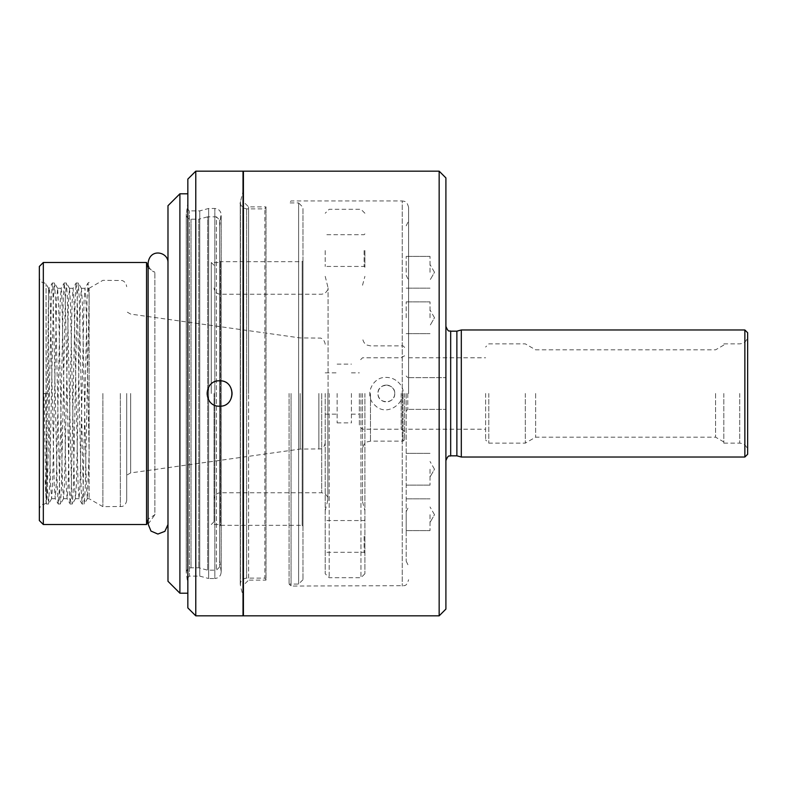<?xml version="1.0" encoding="UTF-8"?>
<svg xmlns="http://www.w3.org/2000/svg" width="787" height="787" viewBox="0 0 787 787"><rect width="100%" height="100%" fill="white"/><g stroke="black" fill="none" stroke-linecap="round" stroke-linejoin="round"><path stroke-width="0.59" stroke-dasharray="3.94 2.95" d="M167.975 262.484L167.985 524.516M148.133 524.112L154.872 514.728L154.872 272.272L154.872 514.728L148.133 519.135M130.672 393.5L130.672 472.908L130.672 393.5M126.697 393.5L126.697 500.306L126.697 393.5M300.172 393.5L300.172 449.082L300.172 393.5M359.354 393.5L359.354 426.052L359.354 393.5M401.183 393.5L401.183 429.23L401.183 393.5M404.616 393.5L404.616 439.559L404.616 393.5M325.208 250.571L325.208 266.449L325.208 250.571M364.115 250.571L364.115 266.449L364.115 250.571M364.912 250.571L364.912 267.246L364.912 250.571M43.324 524.516L43.324 262.484M39.35 520.551L39.35 266.449M146.549 524.516L146.549 262.484M214.044 393.5L214.044 521.742L214.044 393.5M211.26 393.5L211.26 262.484L211.26 393.5M325.208 393.5L325.208 573.753L325.208 393.5M325.208 536.429L325.208 552.307L325.208 536.429M364.115 536.429L364.115 552.307L364.115 536.429M364.912 536.429L364.912 553.104L364.912 536.429M364.912 393.5L364.912 573.753L364.912 393.5M360.948 393.5L360.948 577.717L360.948 393.5M329.182 393.5L329.182 577.717L329.182 393.5M403.033 393.5L403.033 441.143L403.033 393.5M362.532 393.5L362.532 501.762L362.532 393.5M337.121 393.5L337.121 422.885L337.121 393.5M351.415 393.5L351.415 422.885L351.415 393.5M102.871 393.5L102.871 506.651L102.871 393.5M48.597 393.5L50.575 484.615L51.637 498.653L52.562 484.615L56.536 302.385L57.589 288.347L58.513 302.385L62.488 484.615L63.55 498.653L64.475 484.615L68.439 302.385L69.502 288.347L70.427 302.385L74.401 484.615L75.454 498.653L76.388 484.615L80.353 302.385L81.415 288.347L82.34 302.385L86.314 484.615L87.367 498.653L89.118 453.578L89.118 288.288L89.118 498.712L89.118 452.614L87.987 393.5L85.999 302.385L85.006 288.288L84.012 302.385L80.048 484.615L79.054 498.712L78.061 484.615L74.086 302.385L73.093 288.288L72.099 302.385L68.135 484.615L67.141 498.712L66.147 484.615L61.711 291.997L61.12 288.347L60.196 302.385L56.221 484.615L55.228 498.712L54.234 484.615L50.27 302.385L49.797 291.997L49.207 288.347L48.597 294.672L48.597 288.288L48.597 393.5L44.033 393.5L46.069 502.332C46.915 493.351 47.751 323.359 48.597 294.672M89.118 298.647L85.203 489.258L84.268 504.014L82.084 504.014L83.137 489.258L87.111 297.742L88.036 282.986L89.118 298.647M45.174 480.66L46.354 504.014L46.069 283.92L46.069 393.5L44.033 393.5M39.35 393.5L39.35 278.362L39.35 393.5M386.358 385.109A8.391 8.391 0 0 1 394.74 393.5A8.391 8.391 0 0 1 386.358 401.891A8.391 8.391 0 0 1 377.967 393.5A8.391 8.391 0 0 1 386.358 385.109M397.966 381.961C414.129 396.136 389.004 420.16 374.74 405.049C363.761 395.822 372.31 376.452 386.358 377.406C390.814 377.465 394.68 378.98 397.966 381.961M394.74 393.5C395.241 404.311 377.475 404.321 377.967 393.5C377.445 382.698 395.241 382.669 394.74 393.5M744.866 329.979L744.866 457.021M461.31 457.021L461.31 329.979M485.609 393.5L485.609 439.953L485.609 393.5M430.027 514.708L430.027 530.595L430.027 514.708M406.2 514.708L406.2 530.595L406.2 514.708M430.027 317.761L430.027 301.874L430.027 317.761M406.2 317.761L406.2 301.874L406.2 317.761M430.027 272.292L430.027 256.405L430.027 272.292M406.2 272.292L406.2 256.405L406.2 272.292M430.027 469.239L430.027 485.126L430.027 469.239M406.2 469.239L406.2 485.126L406.2 469.239M406.2 393.5L406.2 561.18L406.2 393.5M243.419 615.444L243.419 171.556L243.419 615.444M243.419 615.837L243.419 171.163M439.156 171.163L439.156 615.837M407.794 393.5L407.794 409.378L407.794 393.5M445.904 177.911L445.904 609.089M525.313 393.5L525.313 443.13L525.313 393.5M535.632 393.5L535.632 437.169L535.632 393.5M408.591 393.5L408.591 207.296L408.591 393.5M747.65 332.753L747.65 454.247M715.58 393.5L715.58 437.169L715.58 393.5M723.824 393.5L723.824 443.13L723.824 393.5M456.873 455.83L456.873 331.17M289.085 393.5L289.085 584.072L289.085 393.5M291.062 393.5L291.062 586.059L291.062 393.5M408.591 207.296C406.663 200.331 404.272 201.777 404.429 201.334L402.236 200.941L402.236 586.059L402.236 200.941L291.062 200.941L289.085 202.928L298.607 202.928L298.607 584.072L298.607 202.928L302.975 207.296L302.975 579.704L302.975 207.296M195.776 171.163L195.776 615.837M187.837 179.102L187.837 607.898M210.621 384.518A12.7 12.7 0 0 1 228.594 384.528M228.673 384.607A12.7 12.7 0 0 1 232.303 393.421M232.303 393.51A12.7 12.7 0 0 1 228.574 402.491M228.476 402.59A12.7 12.7 0 0 1 219.74 406.2M219.593 406.2A12.7 12.7 0 0 1 210.611 402.482M210.601 402.472A12.7 12.7 0 0 1 206.892 393.49M206.892 393.372A12.7 12.7 0 0 1 210.552 384.577M219.603 406.2A12.7 12.7 0 0 0 232.303 393.5A12.7 12.7 0 0 0 219.603 380.8A12.7 12.7 0 0 0 206.892 393.5A12.7 12.7 0 0 0 219.603 406.2C203.223 406.968 203.213 380.052 219.593 380.8C235.962 380.013 236.002 406.958 219.603 406.2M243.026 171.163L243.026 615.837M187.837 393.5L187.837 593.201L187.837 393.5M302.975 526.109L302.975 260.89L302.975 526.109L302.178 525.313L302.178 261.687L302.178 525.313L220.399 525.313L220.399 261.687L220.399 525.313L219.603 526.109L219.603 260.89L219.603 526.109M214.044 265.258L211.26 262.484L219.603 262.484L219.603 524.516L219.603 262.484M167.985 581.298L167.985 205.702M179.898 593.201L179.898 193.799M243.419 393.5L243.419 201.738L243.419 393.5M243.419 597.166L243.419 189.834L243.419 597.166L240.468 586.118L240.468 200.882L240.468 586.118C239.907 581.455 241.953 578.789 246.597 578.12L264.865 578.12L264.865 208.88L264.865 578.12L266.006 580.108L266.006 206.892L266.006 580.108L248.584 580.108L248.584 393.5L248.584 580.108L243.419 585.262M248.584 393.5L248.584 206.892L248.584 393.5M219.603 560.423L219.603 226.577L219.603 560.423L221.127 571.283L221.127 215.717L221.127 571.283C221.206 575.582 219.111 578.002 214.841 578.514L214.841 208.486L214.841 578.514L208.644 578.514L208.644 208.486L208.644 578.514L199.75 576.133L199.75 210.867L199.75 576.133L189.431 576.133L189.431 210.867L189.431 576.133L187.837 577.717L187.837 209.283L187.837 577.717M219.603 219.996L219.603 567.004L219.603 219.996L216.425 216.819L216.425 570.182L216.425 216.819L207.689 216.819L207.689 570.182L207.689 216.819L198.796 219.209L198.796 567.791L198.796 219.209L191.015 219.209C187.808 218.816 186.234 217.005 186.293 213.779L187.837 202.81L187.837 584.19L187.837 202.81M219.603 226.577L221.068 213.611C220.212 210.424 218.137 208.712 214.841 208.486L208.644 208.486L199.75 210.867L189.431 210.867L187.837 209.283M220.399 393.5L220.399 492.76L220.399 393.5M321.726 393.5L321.726 492.76L321.726 393.5M327.864 393.5L327.864 500.758L327.864 393.5M370.47 393.5L370.47 441.143L370.47 393.5M120.342 393.5L120.342 506.651L120.342 393.5M318.863 393.5L318.863 449.082L318.863 393.5M43.324 393.5L43.324 504.664L43.324 393.5M45.498 393.5L47.486 489.258L48.538 504.014L46.354 504.014L47.407 489.258L51.371 297.742L52.306 282.986L52.857 286.399L57.333 489.258L58.258 504.014L59.32 489.258L63.285 297.742L64.219 282.986L65.272 297.742L69.246 489.258L70.171 504.014L71.224 489.258L75.198 297.742L76.132 282.986L77.185 297.742L81.15 489.258L82.084 504.014L78.985 498.653M51.637 498.653L48.538 504.014L49.473 489.258L53.437 297.742L54.49 282.986L55.424 297.742L59.891 500.601L60.451 504.014L61.376 489.258L65.351 297.742L66.403 282.986L67.338 297.742L71.804 500.601L72.355 504.014L73.289 489.258L77.264 297.742L78.316 282.986L79.241 297.742L83.215 489.258L84.268 504.014L87.367 498.653M488.786 393.5L488.786 443.13L488.786 393.5M739.711 393.5L739.711 443.13L739.711 393.5M450.676 455.83L450.676 331.17M246.597 578.12L246.597 208.88L246.597 578.12M186.293 213.779L186.293 573.221L186.293 213.779M191.015 219.209L191.015 567.791L191.015 219.209M148.133 267.865L154.872 272.272C150.622 270.58 148.379 267.442 148.133 262.878L148.133 524.122M325.208 344.273C324.313 338.351 319.856 337.898 320.289 338.076L300.172 337.918L130.672 314.092L126.697 311.8M325.208 442.727C324.313 448.649 319.856 449.102 320.289 448.924L300.172 449.082L130.672 472.908L126.697 475.2M404.616 431.217L401.183 429.23L362.532 429.23L359.354 426.052M404.616 355.783L401.183 357.77L362.532 357.77L359.354 360.948M364.912 233.896L364.115 234.693L325.208 234.693M364.912 267.246L364.115 266.449L325.208 266.449M214.044 521.742L211.26 524.516L219.603 524.516M325.208 510.655L328.081 499.106C328.789 498.545 327.746 496.725 324.942 493.636L321.726 492.76L220.399 492.76C216.533 493.134 214.418 495.249 214.044 499.106M325.208 276.345L328.081 287.894C328.789 288.455 327.746 290.275 324.942 293.364L321.726 294.24L220.399 294.24C216.533 293.866 214.418 291.751 214.044 287.894M328.081 393.5L328.081 287.894L328.081 393.5M364.912 519.754L364.115 520.551L325.208 520.551M364.912 553.104L364.115 552.307L325.208 552.307M364.912 213.247L360.948 209.283L329.182 209.283L325.208 213.247M364.912 573.753L360.948 577.717L329.182 577.717L325.208 573.753M404.616 347.441L403.033 345.857L370.47 345.857L367.096 345.1C367.155 345.1 363.378 344.145 362.532 337.918M404.616 439.559L403.033 441.143L370.47 441.143L367.096 441.901C367.155 441.901 363.378 442.855 362.532 449.082M87.298 498.712L89.118 498.712L102.871 506.651L121.778 506.494C121.346 506.671 125.802 506.218 126.697 500.306M89.118 288.288L102.871 280.349L121.778 280.506C121.346 280.329 125.802 280.782 126.697 286.694M325.208 414.149L337.121 414.149M325.208 372.851L337.121 372.851M337.121 422.885L351.415 422.885M337.121 364.115L351.415 364.115M351.415 414.149L359.354 414.149M351.415 372.851L359.354 372.851M45.941 503.277L43.324 504.664C42.291 503.896 40.973 505.224 39.35 508.638M49.276 288.288L48.597 288.288L46.069 283.92L43.324 282.336C42.291 283.104 40.973 281.776 39.35 278.362M57.589 288.347L54.49 282.986L52.306 282.986L49.207 288.347M63.55 498.653L60.451 504.014L58.258 504.014L55.169 498.653M69.502 288.347L66.403 282.986L64.219 282.986L61.12 288.347M75.454 498.653L72.355 504.014L70.171 504.014L67.072 498.653M81.415 288.347L78.316 282.986L76.132 282.986L73.034 288.347M89.118 282.336L88.036 282.986L84.937 288.347M51.568 498.712L55.228 498.712M63.481 498.712L67.141 498.712M75.395 498.712L79.054 498.712M57.53 288.288L61.189 288.288M69.433 288.288L73.093 288.288M81.346 288.288L85.006 288.288M362.532 501.762L364.912 510.655M362.532 285.238L364.912 276.345M723.824 441.94L715.58 437.169L535.632 437.169L525.313 443.13L488.786 443.13L485.609 439.953M723.824 345.06L715.58 349.831L535.632 349.831L525.313 343.87L488.786 343.87L485.609 347.047M406.2 530.595L430.027 530.595L406.2 530.595M406.2 498.83L430.027 498.83L406.2 498.83M434.503 514.708L430.027 506.956L434.503 514.708L430.027 522.47L434.503 514.708M406.2 333.639L430.027 333.639L406.2 333.639M406.2 301.874L430.027 301.874L406.2 301.874M434.503 317.761L430.027 309.999L434.503 317.761L430.027 325.513L434.503 317.761M406.2 288.17L430.027 288.17L406.2 288.17M406.2 256.405L430.027 256.405L406.2 256.405M434.503 272.292L430.027 264.53L434.503 272.292L430.027 280.044L434.503 272.292M430.027 453.361L406.2 453.361L430.027 453.361M430.027 485.126L406.2 485.126L430.027 485.126M434.503 469.239L430.027 461.487L434.503 469.239L430.027 477.001L434.503 469.239M407.794 377.622L406.2 376.029L407.794 377.622L445.904 377.622L407.794 377.622M407.794 409.378L406.2 410.971L407.794 409.378L445.904 409.378L407.794 409.378M408.591 429.23L485.609 429.23M408.591 357.77L485.609 357.77M723.824 443.13L739.711 443.13C744.532 443.602 747.178 446.249 747.65 451.069M723.824 343.87L739.711 343.87C744.532 343.398 747.178 340.751 747.65 335.931M406.2 511.678L408.591 506.72M406.2 275.322L408.591 280.28M406.2 561.18L408.591 566.138M406.2 225.82L408.591 220.862M302.975 579.704L298.607 584.072L289.085 584.072L291.062 586.059L404.429 585.666C404.272 585.223 406.663 586.669 408.591 579.704M219.603 260.89L220.399 261.687L302.178 261.687L302.975 260.89M243.419 189.834L240.251 202.525C239.533 203.095 240.576 204.915 243.38 208.004L246.597 208.88L264.865 208.88L266.006 206.892L248.584 206.892L243.419 201.738M240.251 202.525L240.251 584.475L240.251 202.525M219.603 567.004L216.425 570.182L207.689 570.182L198.796 567.791L191.015 567.791C188.123 568.076 186.529 569.67 186.253 572.562L187.837 584.19M186.253 214.438L186.253 572.562L186.253 214.438M221.186 572.159L221.186 214.841L221.186 572.159"/><path stroke-width="1.18" d="M148.133 524.112L150.966 531.068L157.862 534.048L164.867 531.353L167.985 524.516L167.975 262.484C168.3 251.988 149.992 247.718 148.133 262.878L148.133 524.122M43.324 393.5L43.324 524.516L146.549 524.516L146.549 262.484L43.324 262.484L43.324 393.5M43.324 262.484L39.35 266.449L39.35 520.551L43.324 524.516M744.866 457.021L744.866 329.979L461.31 329.979L461.31 457.021L744.866 457.021L747.65 454.247L747.65 332.753L744.866 329.979M243.419 393.5L243.419 615.837L439.156 615.837L439.156 171.163L243.419 171.163L243.419 393.5M445.904 460.602C448.816 453.479 449.495 456.893 450.676 455.83L450.676 331.17L456.873 331.17L456.873 455.83L461.31 457.021M439.156 615.837L445.904 609.089L445.904 177.911L439.156 171.163M195.776 615.837L195.776 171.163L243.026 171.163L243.026 615.837L195.776 615.837L187.837 607.898L187.837 179.102L195.776 171.163M219.603 380.8C203.223 380.032 203.213 406.948 219.593 406.2C235.962 406.987 236.002 380.042 219.603 380.8M179.898 593.201L179.898 193.799L167.985 205.702L167.985 581.298L179.898 593.201L187.837 593.201M179.898 193.799L187.837 193.799M148.133 519.135L146.549 524.516M148.133 267.865L146.549 262.484M450.676 331.17C449.495 330.107 448.816 333.521 445.904 326.398M450.676 455.83L456.873 455.83M456.873 331.17L461.31 329.979"/></g></svg>
